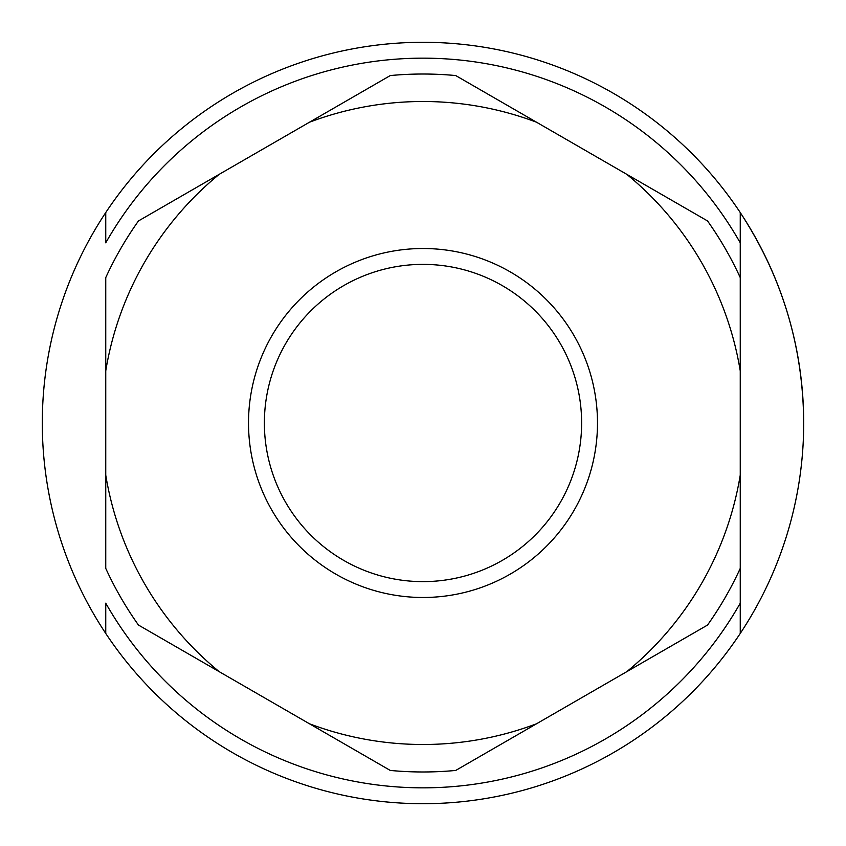 <?xml version="1.0" encoding="UTF-8"?>
<svg xmlns="http://www.w3.org/2000/svg" width="846" height="846" viewBox="0 0 846 846"><rect width="100%" height="100%" fill="white"/><g stroke="black" fill="none" stroke-linecap="round" stroke-linejoin="round"><path stroke-width="1.27" d="M741.276 214.123A380.7 380.7 0 0 1 803.7 422.535M264.375 423A158.625 158.625 0 0 0 423 581.625A158.625 158.625 0 0 0 581.625 423A158.625 158.625 0 0 0 423 264.375A158.625 158.625 0 0 0 264.375 423M248.513 423A174.488 174.488 0 0 0 423 597.488A174.488 174.488 0 0 0 597.488 423A174.488 174.488 0 0 0 423 248.513A174.488 174.488 0 0 0 248.513 423M740.25 475.103L740.25 370.897A321.501 321.501 0 0 0 626.749 174.308L536.501 122.205A321.501 321.501 0 0 0 309.499 122.205L219.251 174.308A321.501 321.501 0 0 0 105.75 370.897L105.75 475.103A321.501 321.501 0 0 0 219.251 671.692L309.499 723.795A321.501 321.501 0 0 0 536.501 723.795L626.749 671.692A321.501 321.501 0 0 0 740.25 475.103L740.25 568.385A348.975 348.975 0 0 1 707.531 625.057L626.749 671.692M740.25 370.897L740.25 242.834A364.838 364.838 0 0 0 105.75 242.834L105.75 212.558A380.7 380.7 0 0 1 740.25 212.558C782.064 276.473 803.214 346.617 803.7 423A380.7 380.7 0 0 1 105.75 633.443L105.75 603.166A364.838 364.838 0 0 0 740.25 603.166L740.25 568.385M626.749 174.308L707.531 220.943A348.975 348.975 0 0 1 740.25 277.615L740.25 212.558M536.501 122.205L455.719 75.558A348.975 348.975 0 0 0 390.281 75.558L309.499 122.205M219.251 174.308L138.469 220.943A348.975 348.975 0 0 0 105.75 277.615L105.75 370.897M105.75 475.103L105.75 568.385A348.975 348.975 0 0 0 138.469 625.057L219.251 671.692M309.499 723.795L390.281 770.442A348.975 348.975 0 0 0 455.719 770.442L536.501 723.795M105.75 603.166L105.75 633.443A380.7 380.7 0 0 1 105.75 212.558M740.25 633.443L740.25 603.166L740.25 633.443M380.277 44.701A380.7 380.7 0 0 1 465.723 44.701M465.723 801.299A380.7 380.7 0 0 1 380.277 801.299"/></g></svg>
